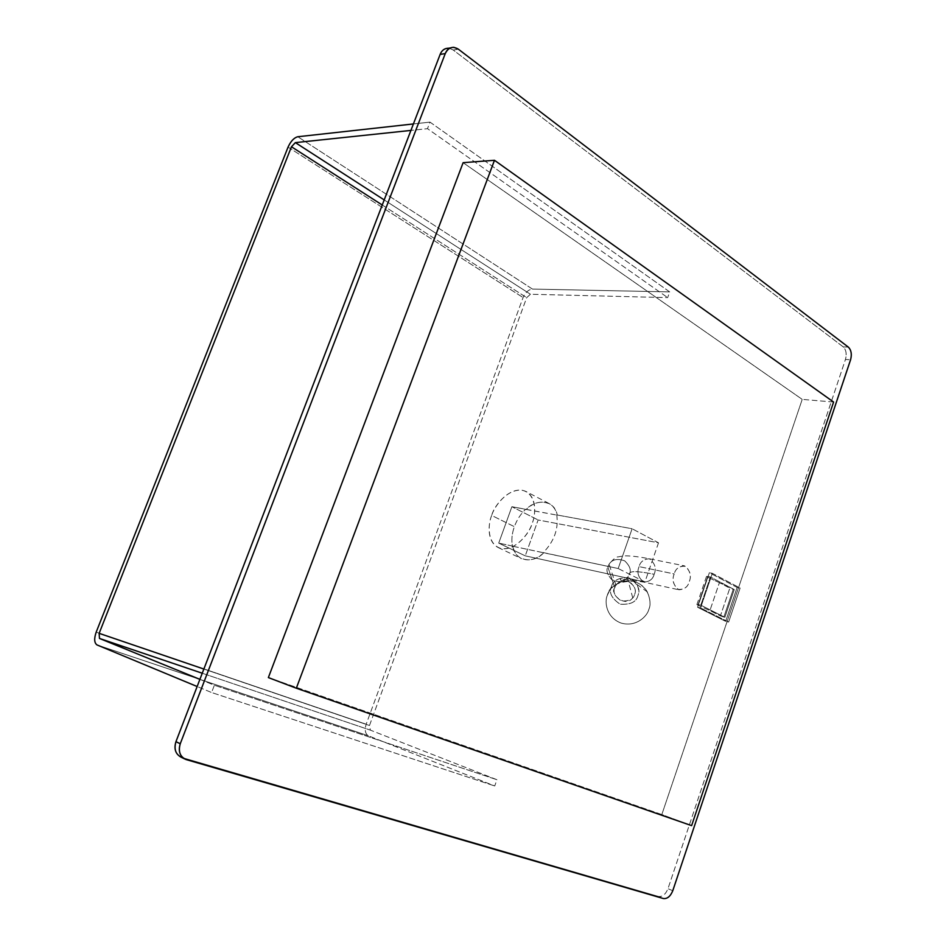 <?xml version="1.0" encoding="UTF-8"?>
<svg xmlns="http://www.w3.org/2000/svg" width="946" height="946" viewBox="0 0 946 946"><rect width="100%" height="100%" fill="white"/><g stroke="black" fill="none" stroke-linecap="round" stroke-linejoin="round"><path stroke-width="0.71" stroke-dasharray="4.73 3.55" d="M737.135 587.442L725.665 621.345L697.58 607.261L709.37 572.72L737.135 587.442L740.115 588.057L712.35 573.323L700.548 607.935L728.633 622.042L740.115 588.057L728.633 622.042L725.665 621.345L737.135 587.442L709.37 572.72L712.35 573.323L740.115 588.057L737.135 587.442M700.797 605.168L724.861 617.312L734.25 589.559L710.411 576.977L700.797 605.168L710.411 576.977L707.726 576.433L698.124 604.577L700.797 605.168L698.124 604.577L707.726 576.433L706.496 576.469L707.691 577.237L719.398 582.665L709.902 610.572L698.113 605.274L707.691 577.237L698.113 605.274L696.906 604.553L698.124 604.577C696.54 604.269 696.54 604.506 698.113 605.274L709.902 610.572L719.398 582.665L729.815 588.152L720.426 615.87L709.902 610.572L720.426 615.87L729.815 588.152L733.245 589.346L723.856 617.076L720.426 615.87L723.856 617.076L733.245 589.346L734.25 589.559L724.861 617.312L700.797 605.168M556.745 514.92C558.731 528.719 554.238 541.278 543.288 552.594L618.187 568.534L632.105 528.743L556.745 514.92L632.105 528.743L658.511 542.803L538.12 519.969L525.243 555.846L498.719 543.122L511.892 506.701L538.12 519.969L511.892 506.701L557.194 515.156L526.142 509.456C536.843 497.714 555.397 500.777 557.194 515.156C556.106 509.941 553.375 506.051 549.023 503.485C541.136 500.552 533.509 502.539 526.142 509.456L511.892 506.701L498.719 543.122L512.425 546.031C511.278 540.036 511.928 533.579 514.364 526.662C516.906 519.792 520.678 513.974 525.68 509.232C520.678 513.974 516.906 519.792 514.364 526.662L491.684 515.452C493.717 505.992 510.816 484.364 526.035 491.53C537.293 497.821 535.507 515.298 532.208 523.268C530.127 532.882 513.264 554.155 498.199 547.545C486.35 541.325 488.373 523.304 491.684 515.452L514.364 526.662C511.928 533.579 511.278 540.036 512.425 546.031L498.719 543.122L525.243 555.846L644.936 581.932L618.187 568.534L512.886 546.256C513.903 551.885 516.812 556.035 521.589 558.696C529.169 561.345 536.559 559.393 543.749 552.819L543.288 552.594C554.238 541.278 558.731 528.719 556.745 514.92M658.511 542.803L644.936 581.932L525.243 555.846L538.12 519.969L658.511 542.803L632.105 528.743L618.187 568.534L644.936 581.932L658.511 542.803M658.57 896.477L182.022 757.51L658.57 896.477L663.371 898.534L658.57 896.477C662.507 896.938 665.641 894.348 667.971 888.696C665.641 894.348 662.507 896.938 658.57 896.477M449.504 48.293L453.229 50.02L843.229 346.875C846.138 349.795 846.883 353.993 845.452 359.468L667.971 888.696L845.452 359.468L850.584 359.764L845.452 359.468C846.883 353.993 846.138 349.795 843.229 346.875L453.229 50.02L458.361 49.18L453.229 50.02L448.759 48.187M674.202 573.938C671.944 579.2 673.15 584.344 677.797 589.37C683.958 589.843 687.777 587.289 689.232 581.707C691.467 576.528 690.296 571.396 685.708 566.335C679.547 565.767 675.704 568.298 674.202 573.938C675.432 568.96 678.885 566.276 684.549 565.874C690.166 570.462 691.727 575.736 689.232 581.707C688.014 586.697 684.549 589.393 678.826 589.772C673.256 585.184 671.707 579.91 674.202 573.938L639.094 566.619C640.3 561.758 643.741 559.157 649.394 558.79C655.022 563.296 656.595 568.463 654.135 574.281C652.941 579.165 649.488 581.778 643.777 582.121C638.195 577.616 636.634 572.436 639.094 566.619C636.634 572.436 638.195 577.616 643.777 582.121C649.488 581.778 652.941 579.165 654.135 574.281C637.178 570.84 628.96 570.793 629.468 574.139L627.387 577.758C623.615 582.18 618.4 582.783 611.719 579.567C607.285 574.66 605.972 570.414 607.793 566.82L609.106 564.218C612.192 559.393 617.395 558.282 624.715 560.86C629.835 565.803 631.42 570.225 629.468 574.139C631.42 570.225 629.835 565.803 624.715 560.86C617.395 558.282 612.192 559.393 609.106 564.218L607.793 566.82L614.805 587.726C608.905 593.982 625.897 608.065 632.708 597.754L634.6 594.443C636.386 590.86 634.932 586.816 630.261 582.287C623.568 579.91 618.814 580.939 616 585.338L614.805 587.726L607.793 566.82C605.972 570.414 607.285 574.66 611.719 579.567C618.4 582.783 623.615 582.18 627.387 577.758L629.468 574.139C628.96 570.793 637.178 570.84 654.135 574.281C656.595 568.463 655.022 563.296 649.394 558.79C643.741 559.157 640.3 561.758 639.094 566.619L674.202 573.938M661.822 814.553L268.368 677.584L661.822 814.553L802.22 399.378L661.822 814.553L691.621 825.633L661.822 814.553M463.126 162.677L802.22 399.378L463.126 162.677M672.772 890.718L667.971 888.696L672.772 890.718M848.361 347.135L843.229 346.875L848.361 347.135M186.35 759.638L182.022 757.51L186.35 759.638M512.886 546.256L543.749 552.819C532.527 564.738 514.234 560.505 512.886 546.256M491.684 515.452C487.888 523.978 486.682 544.435 501.084 548.514C516.197 550.927 529.725 532.397 532.208 523.268C536.181 514.399 536.82 493.564 522.145 490.241C506.961 488.597 494.19 506.654 491.684 515.452M181.017 757.155L182.022 757.51M833.592 402.038L802.22 399.378L833.592 402.038M611.494 586.603C612.712 580.785 618.14 577.781 627.766 577.58C632.011 578.716 635.073 580.986 636.954 584.38C638.928 589.015 639.26 592.752 637.923 595.566C636.445 601.975 630.509 604.849 620.127 604.187C611.554 598.38 608.668 592.527 611.494 586.603L607.32 595.33C604.435 601.289 605.842 617.159 620.848 622.988C636.291 627.612 647.383 615.941 648.814 609.449C650.895 605.014 650.375 599.149 647.265 591.865C644.309 586.52 639.496 582.961 632.839 581.187C617.738 581.483 609.236 586.201 607.32 595.33L611.494 586.603C608.668 592.527 611.554 598.38 620.127 604.187C630.509 604.849 636.445 601.975 637.923 595.566C640.726 589.618 637.841 583.765 629.256 577.994C618.897 577.367 612.973 580.229 611.494 586.603M607.32 595.33C608.786 588.861 619.784 577.297 635.168 581.837C650.162 587.549 651.699 603.43 648.814 609.449C647.383 615.941 636.291 627.612 620.848 622.988C605.842 617.159 604.435 601.289 607.32 595.33M614.805 587.726C615.917 582.949 620.351 580.797 628.109 581.27C634.541 585.598 636.705 589.985 634.6 594.443C633.501 599.232 629.055 601.384 621.274 600.899C614.841 596.548 612.689 592.161 614.805 587.726M700.548 607.935L712.35 573.323L709.37 572.72L697.58 607.261L700.548 607.935L697.58 607.261L725.665 621.345L728.633 622.042L700.548 607.935M719.398 582.665L707.691 577.237C706.118 576.433 706.142 576.173 707.726 576.433L710.411 576.977L734.25 589.559L719.398 582.665M413.414 123.95L429.992 122.117L669.685 291.9L532.456 289.074L297.789 136.744L532.456 289.074C528.507 289.559 525.385 292.385 523.079 297.552L366.173 724.222C364.47 729.969 365.215 733.836 368.42 735.811L494.734 785.972L496.946 779.717L370.383 730.135L369.484 725.499L526.686 297.659L530.434 294.253L667.663 297.612L669.685 291.9L429.992 122.117L427.486 128.668L667.663 297.612L427.486 128.668L410.931 130.418L427.486 128.668L429.992 122.117L413.414 123.95M384.206 199.925L530.434 294.253L384.206 199.925M382.255 205.01L526.686 297.659L382.255 205.01M203.863 669.047L369.484 725.499L203.863 669.047M202.255 673.233L370.383 730.135L202.255 673.233M199.902 679.358L214.364 685.247L496.946 779.717L214.364 685.247L211.585 692.519L494.734 785.972L211.585 692.519L197.146 686.524L211.585 692.519L214.364 685.247L199.902 679.358M97.024 644.936L368.42 735.811L97.024 644.936M96.185 632.153L366.173 724.222L96.185 632.153M288.057 147.115L523.079 297.552L288.057 147.115M532.456 289.074L669.685 291.9L667.663 297.612L530.434 294.253L526.686 297.659L369.484 725.499L370.383 730.135L496.946 779.717L494.734 785.972L368.42 735.811C365.215 733.836 364.47 729.969 366.173 724.222L523.079 297.552C525.385 292.385 528.507 289.559 532.456 289.074M549.023 503.485L526.035 491.53M498.199 547.545L521.589 558.696M450.166 47.95L453.879 47.335M184.328 758.787L185.345 759.283M632.708 597.754L627.387 577.758C623.71 580.146 621.439 580.915 620.576 580.052L620.742 579.472C618.069 578.278 625.744 579.165 643.777 582.121L678.826 589.772M616 585.338L609.106 564.218C613.256 559.086 616.307 556.638 618.223 556.887L623.118 555.952C629.149 555.586 637.9 556.532 649.394 558.79L684.549 565.874M627.766 577.58L632.839 581.187M636.954 584.38L647.265 591.865M696.906 604.553L706.496 576.469"/><path stroke-width="1.42" d="M182.022 757.51C175.767 754.778 173.733 749.504 175.944 741.676L440.138 54.419C441.983 49.925 445.093 47.891 449.504 48.293M450.166 47.95L448.759 48.187C444.667 48.187 441.794 50.256 440.138 54.419L175.944 741.676L180.26 743.745L445.259 53.579L440.138 54.419L445.259 53.579L180.26 743.745C178.049 751.609 180.071 756.906 186.35 759.638L663.371 898.534C667.308 898.996 670.442 896.382 672.772 890.718L850.584 359.764C852.003 354.277 851.27 350.067 848.361 347.135L458.361 49.18C452.791 45.846 448.416 47.312 445.259 53.579C446.914 49.405 449.788 47.324 453.879 47.335L458.361 49.18L848.361 347.135C851.27 350.067 852.003 354.277 850.584 359.764L672.772 890.718C670.442 896.382 667.308 898.996 663.371 898.534L185.345 759.283C179.764 756.102 178.073 750.923 180.26 743.745L175.944 741.676C173.757 748.818 175.459 753.986 181.017 757.155L184.328 758.787M268.368 677.584L463.126 162.677L268.368 677.584L296.323 688.215L494.474 160.288L463.126 162.677L494.474 160.288L833.592 402.038L691.621 825.633L296.323 688.215L268.368 677.584M494.474 160.288L296.323 688.215L691.621 825.633L833.592 402.038L494.474 160.288M297.789 136.744L413.414 123.95L297.789 136.744C293.981 137.761 290.741 141.226 288.057 147.115C290.741 141.226 293.981 137.761 297.789 136.744M410.931 130.418L295.365 142.621L384.206 199.925L295.365 142.621L291.463 146.772L382.255 205.01L291.463 146.772L99.141 633.347L203.863 669.047L99.141 633.347L99.484 638.455L202.255 673.233L99.484 638.455L199.902 679.358L99.484 638.455L99.141 633.347L291.463 146.772L295.365 142.621L410.931 130.418M197.146 686.524L97.024 644.936C94.245 642.961 93.961 638.704 96.185 632.153L288.057 147.115L96.185 632.153C93.961 638.704 94.245 642.961 97.024 644.936L197.146 686.524"/></g></svg>
